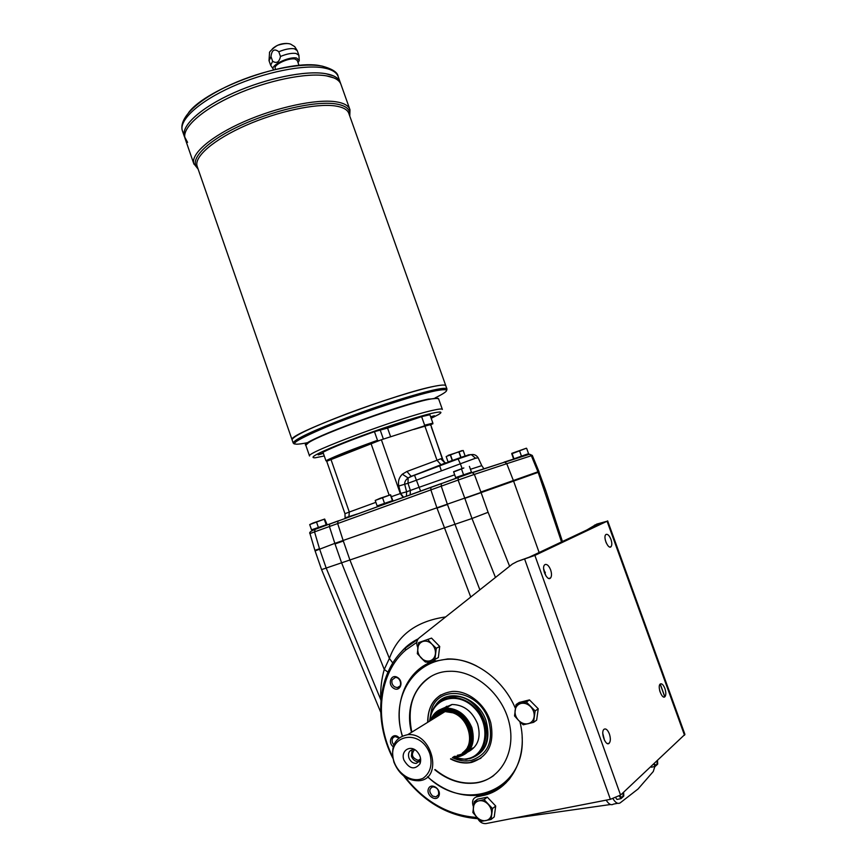 <?xml version="1.0" encoding="UTF-8"?>
<svg xmlns="http://www.w3.org/2000/svg" width="867" height="867" viewBox="0 0 867 867"><rect width="100%" height="100%" fill="white"/><g stroke="black" fill="none" stroke-linecap="round" stroke-linejoin="round"><path stroke-width="1.3" d="M406.45 496.173L406.612 491.795L400.294 493.561L381.372 439.753L326.707 461.277M381.372 439.753L423.92 426.055L424.635 425.177L421.622 416.659L387.571 428.081L374.457 431.668C350.062 440.36 332.906 447.22 322.979 452.249L325.927 460.702L326.881 461.071M447.459 462.729L444.988 462.815L442.408 459.098L430.856 425.09M509.612 566.259L488.099 512.289L481.098 492.619L479.028 493.356L513.578 481.098L334.835 543.36L329.417 526.529L314.537 531.894L319.5 548.746L314.905 550.361L309.974 533.584L314.537 531.894L315.133 529.26L329.937 523.896M504.03 462.144L528.512 454.308L529.607 454.232L531.341 455.728L532.295 455.424L538.895 471.464L538.147 472.363L513.578 481.098L538.971 472.071L538.147 472.363L561.523 541.94M444.988 462.815L440.718 458.784L437.001 460.269L441.14 464.875L441.877 464.799L468.689 454.817L471.355 454.644L475.539 458.22L460.366 463.78L462.1 468.538M470.933 454.568L458.079 458.957L460.366 463.78L416.734 480.08L408.01 483.266L408.129 477.955C405.518 479.971 404.39 482.15 404.748 484.469L406.612 491.795L419.108 487.297L414.469 475.083L408.129 477.955L402.321 474.195L406.926 471.475L411.012 476.167L411.738 476.102L441.877 464.799M428.092 639.889L431.972 644.192C434.584 647.031 435.733 650.293 435.407 653.967C434.844 657.565 433.023 659.863 429.967 660.849C426.813 661.586 423.876 660.621 421.156 657.977C418.577 655.149 417.45 651.908 417.764 648.267C418.306 644.69 420.094 642.393 423.139 641.374C426.282 640.605 429.23 641.537 431.972 644.192L436.285 648.288L439.71 646.468L431.538 638.112L418.631 642.631L431.538 638.112M436.285 648.288L434.931 659.408L425.426 662.063L417.32 653.675L418.631 642.631M434.931 659.408L438.355 657.544L439.71 646.468M586.818 529.997L596.778 524.091L607.073 521.23L534.885 555.4L517.274 561.48L512.364 564.07L419.021 638.025C416.832 640.019 416.236 642.707 417.255 646.099L417.829 647.725M529.477 699.907L519.225 702.454L516.06 704.578L521.002 703.43C524.405 702.736 527.591 703.787 530.539 706.605C533.335 709.607 534.538 712.999 534.148 716.781C533.498 720.466 531.514 722.785 528.176 723.717C524.752 724.378 521.587 723.306 518.672 720.488C515.908 717.497 514.716 714.137 515.096 710.387C515.713 706.713 517.686 704.405 521.002 703.43L526.345 702.032L529.477 699.907L538.234 708.762L536.651 720.141L533.552 722.352L535.134 710.929L538.234 708.762M533.552 722.352L523.213 724.801L518.672 720.488L514.521 715.925L516.06 704.578M526.345 702.032L535.134 710.929M487.308 797.152L477.533 799.179L474.282 801.661L478.974 800.805C482.225 800.263 485.26 801.411 488.088 804.24C490.765 807.242 491.936 810.558 491.578 814.178C490.971 817.7 489.086 819.846 485.91 820.605C482.648 821.103 479.614 819.933 476.817 817.115C474.173 814.124 473.024 810.829 473.371 807.242C473.946 803.742 475.82 801.596 478.974 800.805L484.079 799.634L487.308 797.152L495.707 806.028L494.233 816.898L491.036 819.478L492.499 808.553L495.707 806.028M491.036 819.478L481.196 821.407L476.817 817.115L472.862 812.509L474.282 801.661M484.079 799.634L492.499 808.553M374.457 431.668L377.503 440.328L378.435 440.718M378.088 440.815C353.617 449.518 336.418 456.302 326.512 461.157M413.917 429.425L430.184 424.635M421.622 416.659L429.902 414.719L432.893 423.15L430.498 425.318M432.871 423.844L423.92 426.055M323.207 452.888L318.167 454.904L323.369 453.365M377.503 440.328C353.097 449.019 335.908 455.804 325.927 460.702M432.893 423.15L424.635 425.177M391.385 425.87L383.973 428.634L391.385 425.87M430.812 417.287L434.389 415.748L430.639 416.799M431.181 418.327L438.604 414.524C443.265 411.652 440.902 411.272 431.549 413.396C415.586 417.07 378.608 429.187 349.748 440.252C319.359 452.162 307.828 458.014 315.176 457.798L324.28 455.955M461.992 450.591L446.169 456.508L448.055 461.851M463.184 450.493L465.08 455.836L463.216 450.493L448.098 455.37M448.033 461.862L446.169 456.508M447.871 462.057L465.406 455.858M447.946 461.905L447.589 462.664L459.575 458.231M511.812 453.354L526.345 448.217L511.758 453.788L513.611 458.936L527.504 454.037M526.659 448.369L528.523 453.549M327.032 524.481L324.67 519.051L313.009 523.029L309.714 524.578L311.524 529.824L325.754 524.947M324.67 519.051L309.714 524.578M324.323 519.431L326.144 524.665M392.838 500.497L390.583 494.775L380.169 498.287L375.216 500.454L377.123 505.894L391.721 500.898M390.573 494.775L375.216 500.454M390.443 495.079L392.361 500.519M463.78 467.952L453.582 471.713L455.652 477.565L470.488 472.493M463.856 467.985L453.658 471.951M469.415 466.392L471.41 472.006M480.882 492.012L513.372 480.513L506.762 463.693L474.368 474.401L480.882 492.012M539.133 552.507L513.372 480.513L537.952 471.8L531.341 455.728L506.762 463.693L504.822 462.089L472.428 472.71L474.368 474.401L458.123 480.069L464.831 498.352L479.028 493.356M388.362 502.708L378.619 506.241M524.405 455.901L519.149 457.581M314.884 529.39L313.507 529.965M321.646 526.984L315.707 529.087M441.628 483.439L430.877 487.308L430.866 489.888L329.417 526.529L329.644 524.091L338.065 521.056L337.664 523.527L343.321 541.019L335.03 543.934L334.835 543.36L315.1 550.924L314.905 550.361M471.605 472.764L504.822 462.089M436.805 507.52L430.866 489.888L441.249 486.159L447.437 504.464L437.022 508.116L436.816 507.52M478.172 457.809L475.539 458.22M445.291 463.509L444.272 462.599M410.189 494.829L410.351 490.429L408.01 483.266L398.798 486.008L400.684 493.431L403.534 497.225M442.69 459.662L442.268 458.719L440.718 458.784M416.789 642.382L405.637 650.131L405.409 648.05L417.84 639.326M392.144 679.847C391.375 682.6 392.177 684.941 394.572 686.837L397.216 687.618C402.83 687.618 400.89 677.019 395.352 677.474L392.144 679.847M393.531 688.214C387.05 684.009 391.234 673.269 397.715 677.571C404.25 681.787 399.99 692.56 393.531 688.214M432.568 796.036L435.884 796.892L438.518 794.757C439.168 790.054 437.261 787.409 432.785 786.813C428.916 788.872 428.84 791.95 432.568 796.036M438.919 795.895C436.209 802.506 425.697 795.212 428.482 788.699C431.148 782.077 441.726 789.328 438.919 795.895M509.904 778.512C502.21 787.442 492.608 792.904 481.109 794.909C462.035 797.456 444.175 791.43 427.518 776.821M402.245 735.953C392.437 702.92 406.959 668.5 435.332 660.632M522.129 736.928C525.846 791.051 465.2 813.777 427.637 776.713M402.386 735.888C386.411 686.122 430.747 641.569 476.85 666.127M480.914 758.267L469.73 762.57C463.401 763.328 457.104 762.05 450.818 758.744M427.94 722.168C427.691 709.824 432.037 700.709 440.967 694.835M427.626 722.363C427.962 704.047 436.274 693.73 452.563 691.433C468.397 690.479 485.953 704.752 490.82 722.97C494.613 743.561 488.284 756.685 471.8 762.364L469.426 762.787C463.097 763.534 456.801 762.266 450.515 758.95M431.69 708.935L429.544 721.171L431.69 708.935C439.981 683.749 479.299 690.685 488.544 720.054C493.897 740.938 488.208 754.366 471.464 760.326C465.2 761.659 458.838 760.782 452.39 757.671M488.099 512.289L471.984 518.499L321.57 569.619L380.667 712.11M380.895 700.395L380.96 699.571M387.928 672.142L384.254 669.432L389.391 658.432L392.794 662.995M343.321 541.019L349.943 560.071L389.391 658.432C397.758 634.969 416.507 621.13 445.66 616.925M405.409 648.05C377.893 671.795 372.918 719.426 392.849 758.257M403.719 775.954C423.865 802.192 448.542 816.443 477.739 818.697M319.695 549.32L326.209 568.123L380.711 699.517C380.342 688.994 381.523 678.969 384.254 669.432L341.62 562.878L335.02 543.934M447.437 504.464L479.863 589.831M562.445 541.496L545.646 490.256L544.66 490.505M495.469 577.465L471.984 518.499L464.831 498.352M594.459 525.174L601.861 522.888L529.26 557.167L517.274 561.48M393.206 746.758C386.552 741.437 393.185 731.314 399.123 737.795M503.293 784.993L506.144 782.728M431.506 661.684L426.965 663.981M477.153 817.462C448.878 815.565 424.808 802.018 404.932 776.843M392.599 756.75C373.829 718.927 379.009 673.085 405.637 650.131M477.912 795.332L476.384 796.925M497.398 789.068L502.914 785.675M437.987 398.3L428.374 399.156C402.331 404.271 321.223 433.522 308.793 442.224L306.029 444.673M305.813 445.161C297.262 442.82 396.718 405.312 428.666 399.037M451.078 705.055L442.939 708.588M438.8 713.541L437.553 716.218M430.151 720.802C431.159 698.791 456.876 690.414 473.761 707.429C491.134 723.923 487.427 754.767 467.887 758.625C463.043 759.687 458.079 759.232 452.986 757.259M468.18 751.83C478.14 746.487 481.283 737.156 477.598 723.837C472.201 711.189 463.672 704.741 452.021 704.481L441.314 709.076M437.358 714.581L436.437 716.911M453.354 757.01L457.722 757.021C471.084 753.596 475.81 743.799 471.876 727.63C466.435 714.885 457.863 708.372 446.147 708.101C438.464 708.87 433.24 713.032 430.498 720.585M453.842 756.674C467.356 758.105 476.666 742.824 471.03 727.966C464.549 707.179 436.675 702.216 430.997 720.271M431.506 719.957C437.022 705.445 458.123 706.291 467.703 721.832C477.717 737.123 469.73 757.324 454.351 756.327M434.681 717.117C443.85 707.906 453.983 708.946 465.07 720.249C473.512 734.024 472.623 744.948 462.414 753.022M439.135 713.053L446.299 710.81C465.731 708.35 480.09 742.347 463.661 752.166M463.043 752.567C470.423 747.181 472.548 739.117 469.405 728.367C464.517 716.901 456.801 711.048 446.267 710.821L438.518 713.454M432.611 719.274C435.462 714.614 439.612 712.045 445.053 711.579L452.867 712.815C469.307 718.136 475.69 745.111 462.382 753.044M393.9 762.136C390.161 746.53 394.778 737.373 407.75 734.663C432.438 732.062 443.655 779.476 418.653 780.755C407.382 780.766 399.134 774.556 393.9 762.136M433.554 718.689C436.274 714.527 440.1 712.154 445.042 711.59L407.75 734.663M445.215 711.569L453.3 712.761C466.251 717.128 474.195 736.191 467.562 747.126M394.268 762.331C384.623 735.563 420.376 726.568 429.924 753.997C432.6 764.781 430.357 772.844 423.194 778.187C413.104 783.107 399.21 775.38 394.268 762.331M403.935 760.066C400.305 750.833 410.438 744.179 417.092 751.559C420.484 755.45 421.449 759.535 419.986 763.805C414.578 770.232 409.224 768.986 403.935 760.066M414.48 749.727C410.795 754.561 412.085 758.105 418.36 760.37L420.614 758.885L420.181 760.457L416.214 763.404C412.876 763.372 410.438 761.519 408.888 757.834C407.772 753.206 409.126 750.464 412.952 749.608L415.044 749.868M273.3 69.197L270.667 65.285L272.639 61.275L270.981 56.583C271.794 49.961 274.405 48.346 278.806 51.76C285.037 49.181 290.239 48.184 294.401 48.78L297.24 50.622L298.844 55.152M272.639 61.275C276.671 63.724 279.282 62.121 280.475 56.463L278.806 51.76M280.475 56.463C286.706 53.884 291.908 52.887 296.059 53.461L298.887 55.282L299.223 59.725M272.346 48.866C276.432 45.117 281.331 43.317 287.042 43.469L287.107 43.48M273.842 69.837L273.56 69.577C269.312 65.957 288.754 56.192 296.612 58.046L299.278 60.462L298.053 62.717M292.103 439.862L292.038 439.667C293.523 435.884 311.838 427.236 346.995 413.743C379.984 401.334 417.547 389.597 434.67 386.216C441.693 384.84 445.4 384.677 445.801 385.75M292.146 439.179C290.77 433.229 400.283 392.361 434.66 386.227C440.555 385.056 444.132 384.764 445.356 385.338M292.103 439.872L292.038 439.677C293.523 435.895 311.849 427.247 347.006 413.754C379.984 401.356 417.558 389.608 434.67 386.227C441.856 384.818 445.573 384.688 445.822 385.837L446.917 388.904M184.541 137.008L184.27 136.227C180.965 125.791 201.187 107.356 233.938 92.758C266.624 78.128 306.029 70.151 325.775 73.684C333.849 75.136 338.65 77.976 340.178 82.202M340.059 81.888L338.282 76.903C336.862 72.449 332.007 69.458 323.716 67.908C303.938 64.245 264.511 72.145 231.857 86.808C199.128 101.45 178.96 120.014 182.308 130.581L184.27 136.217C180.975 125.791 201.187 107.367 233.938 92.758C266.624 78.128 306.018 70.162 325.764 73.684L333.015 75.7M187.586 142.372L184.27 136.227C180.965 125.802 201.187 107.378 233.938 92.769C266.624 78.138 306.029 70.162 325.775 73.695C334.055 75.191 338.889 78.128 340.287 82.528L340.818 84.023M185.278 139.143L185.018 138.362C181.723 127.98 201.968 109.6 234.729 95.012C267.415 80.393 306.82 72.384 326.556 75.873C334.619 77.304 339.42 80.122 340.937 84.327M349.78 109.188L341.045 84.652C339.658 80.273 334.825 77.358 326.556 75.884C306.82 72.394 267.426 80.403 234.729 95.023C201.968 109.61 181.734 127.991 185.018 138.362C181.734 127.98 201.968 109.6 234.729 95.012C267.415 80.393 306.81 72.394 326.545 75.873L333.849 77.889M275.218 68.352L275.175 68.244C273.484 64.754 288.884 57.569 295.018 59.021L297.24 60.43L299.05 65.534M442.376 409.441C442.213 408.617 438.984 408.921 432.676 410.362C401.811 416.94 304.61 453.105 309.541 455.999L305.867 445.41M442.333 409.332L438.572 398.755L435.353 398.256L428.786 399.384C402.624 404.531 321.072 433.944 308.587 442.669L305.813 445.259M378.272 505.645L377.123 505.894M382.553 497.777L384.471 503.228M514.619 458.589L513.611 458.936M512.072 453.517L513.936 458.697M519.55 450.786L521.414 455.988M312.803 529.499L311.524 529.824M316.531 522.086L318.352 527.342M456.595 477.392L455.652 477.565M461.526 469.08L463.531 474.704M615.722 797.748L616.968 799.439L620.978 798.659L619.298 796.014M620.978 798.659L623.796 796.004L623.622 792.221L622.625 797.282L619.385 796.144M654.856 766.482L653.284 771.511L638.047 788.992L620.263 802.809C617.998 804.262 615.559 802.885 612.958 798.691M617.716 803.297L613.424 804.121C611.17 805.562 608.742 804.24 606.163 800.143M650.954 766.645L651.355 767.208L655.192 766.417L653.902 764.25M655.192 766.417L657.706 764.055L657.5 760.522L656.677 765.182L653.751 764.033M398.885 737.98L395.276 736.592C392.556 737.264 391.602 739.269 392.415 742.607L393.824 744.948M434.746 769.744C447.773 780.354 461.547 784.754 476.07 782.934C500.627 779.455 516.244 752.047 509.2 722.915C502.459 693.763 474.813 670.267 449.67 671.286C421.46 671.524 403.328 701.641 411.511 732.333M435.061 769.528C448.076 780.137 461.851 784.537 476.362 782.706C482.8 781.709 488.598 779.314 493.778 775.521M431.246 676.271C413.212 688.279 406.742 706.898 411.825 732.138M478.855 795.234L476.742 796.838C473.079 798.084 471.832 800.967 473.014 805.497L473.436 806.711M422.121 658.942L424.7 661.402M425.816 661.954L428.244 662.41L447.61 658.953C473.772 658.096 503.153 678.991 515.388 708.361M476.742 796.838L482.009 795.743C511.031 790.476 529.033 756.588 519.875 721.691M477.229 817.538C479.191 821.862 482.139 823.867 486.094 823.563L610.39 799.32L620.577 795.072L684.93 734.403L607.648 520.872M609.393 733.97C607.702 729.862 605.925 728.291 604.061 729.245L603.92 729.375C600.332 732.398 605.87 746.921 609.208 743.214C610.65 741.296 610.715 738.218 609.393 733.97M550.632 569.89C548.963 565.804 547.12 564.016 545.105 564.515L544.563 564.937C541.149 568.253 547.467 581.876 550.578 577.942C551.791 576.23 551.802 573.542 550.632 569.89M610.942 539.372C609.414 535.654 607.821 533.985 606.141 534.375L605.74 534.679C602.879 537.356 608.471 549.906 611.062 546.654C612.091 545.18 612.048 542.753 610.942 539.372M664.881 688.474C663.353 684.735 661.803 683.25 660.253 683.998L660.145 684.096C657.153 686.566 662.182 699.777 664.946 696.7C666.127 695.074 666.105 692.332 664.881 688.474M602.793 733.439L604.537 740.418M543.642 568.741L545.885 575.84M605.307 540.033L606.25 542.915M659.581 690.099L660.09 691.964M449.485 697.426L451.772 697.046M441.877 699.962L452.682 696.483C480.416 693.177 500.4 741.751 476.644 755.211M429.88 720.965C431.365 706.8 438.55 698.889 451.458 697.231C467.931 698.119 479.18 707.689 485.217 725.95C487.883 744.504 481.532 755.666 466.164 759.427L452.726 757.444M418.36 760.37L420.506 759.459M419.498 761.627L418.707 761.757C415.38 761.725 412.941 759.882 411.392 756.208L412.15 749.738M470.51 749.37L473.046 747.896M446.83 706.237L444.468 707.949M450.916 705.088L448.553 706.02M438.063 715.904L439.406 713.238M443.828 708.393L450.211 705.597M439.168 715.221L440.696 712.641M445.649 708.133L447.686 707.147M441.726 712.533L440.414 714.451M440.447 714.43L442.04 712.175M444.012 711.72L443.492 712.544M441.661 713.682L442.929 711.937M420.625 491.069L419.108 487.297L454.676 474.813M435.082 397.942C450.244 390.421 450.428 388.048 435.657 390.8C414.578 395.027 361.463 412.54 326.675 426.857C291.475 441.921 285.276 447.166 308.078 442.582M446.689 390.334L446.971 389.055C446.733 387.939 443.026 388.102 435.852 389.543C418.761 393 381.198 404.781 348.198 417.168C313.02 430.639 294.682 439.222 293.165 442.918L293.198 443.048M450.244 454.807L452.173 460.236M450.439 454.731L452.368 460.16M458.795 451.772L460.735 457.212M459.001 451.707L460.93 457.147M524.318 455.923L527.58 454.07L515.757 458.188M527.732 454.514L516.19 458.535M326.035 525.402L313.952 529.087M325.981 525.413L312.803 529.553M314.58 529.499L316.748 528.762M378.261 505.689L392.003 501.386L379.312 505.266M379.963 505.689L382.596 504.789M470.174 473.36L470.575 472.515L457.548 477.045M470.748 472.992L456.573 477.457M458.275 477.468L459.564 477.034M467.595 474.206L469.307 473.566M309.974 533.584C308.966 532.598 310.57 531.233 314.786 529.477L338.498 520.774M430.856 487.319L338.065 521.056L441.357 483.634L441.249 486.159L458.123 480.069L458.199 477.533L471.496 472.797L441.357 483.634L458.47 477.338M445.573 462.902L409.202 477.24L458.079 458.957L414.469 475.083M457.906 458.86L468.689 454.817M471.355 454.644C474.076 454.102 476.341 455.153 478.161 457.798L481.759 465.644L470.445 469.296M424.841 425.957L437.001 460.269L406.926 471.475M402.321 474.195C398.993 477.511 397.812 481.445 398.798 486.008M443.091 460.279L431.376 427.225M441.411 470.857L439.504 465.492M375.877 502.34L349.303 512.029L330.901 459.261M389.153 495.187L370.989 443.438M470.748 597.049L437.011 508.127M610.52 804.511L512.072 818.491M544.509 572.979L545.321 572.48M538.971 472.071L545.646 490.256M433.803 717.508C440.664 706.258 458.762 708.653 467.14 722.265C475.853 735.682 470.445 753.64 457.418 755.233M434.031 718.396L438.724 713.617M441.661 712.165L446.039 711.254C463.65 709.033 478.432 738.337 465.536 750.183M269.063 60.766L270.981 56.583M197.297 166.692L197.058 165.987C194.1 156.58 214.041 139.381 245.957 125.368C277.808 111.344 316.011 103.184 335.03 105.915C343.029 107.085 347.656 109.654 348.902 113.631L445.768 385.663M188.616 112.602C207.083 87.708 289.676 58.512 320.833 65.87M338.119 76.426C337.631 72.351 332.343 68.916 322.253 66.13C301.879 62.121 263.232 69.989 231.099 84.478C199.128 99.001 178.537 117.435 182.308 130.581L182.579 131.361M349.78 116.08L349.986 109.762C348.697 105.655 343.95 102.989 335.757 101.753C316.206 98.838 276.855 107.183 244.06 121.651C211.19 136.086 190.707 153.871 193.775 163.625L193.948 164.145M197.958 168.588C188.356 160.807 204.612 142.654 238.035 126.701C271.328 110.727 314.678 100.745 335.399 103.834C345.955 105.481 350.691 109.405 349.596 115.571M383.398 439.114L380.288 430.27M390.638 436.816L387.571 428.081M390.551 501.31L378.5 505.515M526.193 454.492L515.93 458.123M324.518 525.38L314.125 529.022M469.34 472.883L457.765 476.969M391.494 496.65L400.294 493.561L403.155 497.365M326.696 461.255L344.979 513.708L349.303 512.029L348.881 517.079M610.39 799.32L524.665 559.161M684.518 735.238L607.073 521.23M534.885 555.4L620.577 795.072M664.761 696.851L660.145 684.085M483.797 794.378L482.009 795.743M435.733 705.066C447.036 687.217 478.378 696.559 486.105 720.9C491.145 740.851 485.596 753.477 469.437 758.766M441.184 713.964L442.647 712.002M197.275 166.637L293.165 442.918L294.281 443.98M504.995 462.122L529.607 454.232L532.295 455.424M399.936 686.111L397.216 687.618M438.344 795.126L435.884 796.892M321.581 569.63L315.1 550.924M400.63 652.732C405.225 646.977 411.088 642.328 418.241 638.795M545.213 572.155L544.4 572.664M452.021 704.481L446.147 708.101M445.562 711.547L441.303 712.262M434.627 717.508L434.042 718.385M420.181 760.457L419.986 763.805M297.24 50.622L294.715 46.634L290.618 44.13C287.952 43.133 284.018 43.415 278.806 44.965C276.194 45.171 268.532 52.378 269.539 52.638L269.019 60.625L270.667 65.285M185.018 138.362L193.775 163.625L198.142 169.119M275.175 68.244L275.598 69.425M390.768 501.234L391.83 500.92M526.388 454.427L527.57 454.07M324.713 525.315L325.873 524.958M312.954 529.997L313.659 529.91M469.578 472.808L470.575 472.504M538.895 471.464L539.09 472.027M482.702 469.34L483.613 468.31L481.759 465.644M344.979 513.708L345.099 517.827L357.551 513.914M660.242 684.009L664.859 696.775M663.678 696.992L664.946 696.7M609.794 547.044L611.062 546.654M548.844 578.462L550.578 577.942M607.485 743.593L609.208 743.214M451.458 697.231L452.682 696.483M418.707 761.757L416.214 763.404"/></g></svg>
